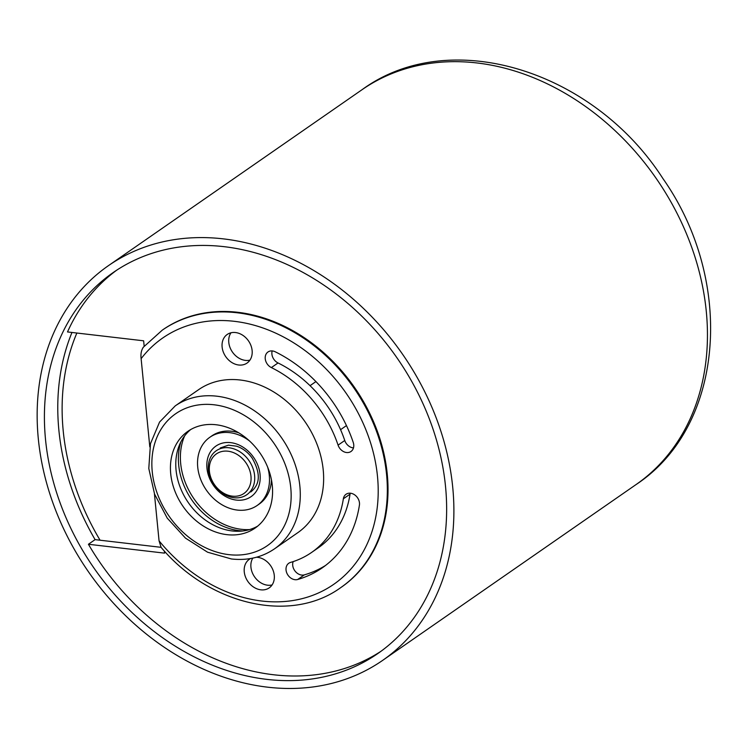 <?xml version="1.0" encoding="UTF-8"?>
<svg xmlns="http://www.w3.org/2000/svg" width="748" height="748" viewBox="0 0 748 748"><rect width="100%" height="100%" fill="white"/><g stroke="black" fill="none" stroke-linecap="round" stroke-linejoin="round"><path stroke-width="1.12" d="M71.817 544.881A240.314 191.049 55.2 0 1 108.535 265.587A240.314 191.049 55.2 0 1 402.489 354.131A240.314 191.049 55.2 0 1 382.509 660.475A240.314 191.049 55.2 0 1 71.817 544.881M77.867 542.029A231.945 184.401 -124.8 0 0 377.74 653.602A231.945 184.401 -124.8 0 0 397.029 357.918A231.945 184.401 -124.8 0 0 113.303 272.468A231.945 184.401 -124.8 0 0 77.867 542.029M100.073 540.215A226.924 180.408 55.2 0 1 94.837 531.061A226.924 180.408 55.2 0 1 76.866 333.028M71.967 332.458A231.945 184.401 -124.8 0 0 91.209 532.772A231.945 184.401 -124.8 0 0 95.09 539.635L161.063 547.321M250.87 463.638A26.778 21.29 55.2 0 1 246.775 494.755A26.778 21.29 55.2 0 1 214.022 484.891A26.778 21.29 55.2 0 1 216.247 450.754A26.778 21.29 55.2 0 1 250.87 463.638M247.597 465.471A24.095 19.158 55.2 0 1 241.716 494.755A24.095 19.158 55.2 0 1 212.759 481.89A24.095 19.158 55.2 0 1 218.64 452.615A24.095 19.158 55.2 0 1 247.597 465.471M226.915 534.652A58.905 46.834 -124.8 0 0 255.087 528.097A58.905 46.834 -124.8 0 0 259.977 453.008A58.905 46.834 -124.8 0 0 187.926 431.297A58.905 46.834 -124.8 0 0 174.705 490.595A58.905 46.834 -124.8 0 0 226.915 534.652M175.238 405.884L198.585 389.689A87.02 69.181 55.2 0 1 240.192 380.003A87.02 69.181 55.2 0 1 317.33 445.088A87.02 69.181 55.2 0 1 297.798 532.679L274.441 548.882A87.02 69.181 -124.8 0 0 293.973 461.292A87.02 69.181 -124.8 0 0 216.845 396.197A87.02 69.181 -124.8 0 0 175.238 405.884L159.558 422.068L150.479 443.676L148.796 468.5L154.584 494.129L167.215 518.102L185.467 538.111L207.57 552.202L231.45 558.971C247.579 560.748 261.912 557.382 274.441 548.882M164.345 551.014L164.551 553.137L88.423 544.264A231.945 184.401 -124.8 0 0 381.041 651.246M341.153 587.33A156.641 124.533 -124.8 0 0 341.49 587.105A156.641 124.533 -124.8 0 0 354.515 387.417A156.641 124.533 -124.8 0 0 162.905 329.709L162.241 330.177A156.641 124.533 55.2 0 1 353.841 387.885A156.641 124.533 55.2 0 1 340.817 587.563C290.981 623.925 209.646 605.16 161.129 547.405L159.062 540.841A149.946 119.203 -124.8 0 0 347.231 572.959A149.946 119.203 -124.8 0 0 327.25 370.166A149.946 119.203 -124.8 0 0 141.12 358.666L149.806 446.893M154.415 493.689L159.062 540.841M141.12 358.666C140.549 353.823 141.353 349.942 143.532 347.016M116.669 270.196A231.945 184.401 -124.8 0 0 67.507 331.944L143.635 340.808L144.168 346.193M230.973 332.785A17.4 13.838 -124.8 0 0 228.785 342.397A17.4 13.838 -124.8 0 0 249.944 360.134M252.787 558.12A17.4 13.838 -124.8 0 0 250.935 567.218A17.4 13.838 -124.8 0 0 272.085 584.945M272.169 350.924A9.369 7.452 -124.8 0 0 278.032 362.958A111.115 88.339 -124.8 0 1 344.753 440.507A9.369 7.452 -124.8 0 0 353.477 447.921M293.169 561.608A9.369 7.452 -124.8 0 0 295.357 571.453A9.369 7.452 -124.8 0 0 304.371 574.857A129.862 103.243 -124.8 0 0 325.502 565.479M350.251 493.194A9.369 7.452 -124.8 0 0 350.036 494.166A111.115 88.339 -124.8 0 1 318.209 547.854L311.533 552.482A111.115 88.339 -124.8 0 0 343.36 498.794L350.036 494.166M190.675 429.567A58.905 46.834 -124.8 0 0 180.782 488.762A58.905 46.834 -124.8 0 0 232.254 530.949A58.905 46.834 -124.8 0 0 257.667 526.134M222.119 347.025A17.4 13.838 -124.8 0 0 231.609 362.369A17.4 13.838 -124.8 0 0 247.036 363.07A17.4 13.838 -124.8 0 0 248.486 340.882A17.4 13.838 -124.8 0 0 227.196 334.478A17.4 13.838 -124.8 0 0 222.119 347.025M250.627 558.522A17.4 13.838 -124.8 0 0 249.346 559.289A17.4 13.838 -124.8 0 0 244.259 571.846A17.4 13.838 -124.8 0 0 253.759 587.189A17.4 13.838 -124.8 0 0 269.186 587.891A17.4 13.838 -124.8 0 0 272.814 569.677A17.4 13.838 -124.8 0 0 256.358 557.26M271.356 367.586A111.115 88.339 -124.8 0 1 338.077 445.135A9.369 7.452 -124.8 0 0 350.999 451.483A9.369 7.452 -124.8 0 0 353.243 442.423A129.862 103.243 -124.8 0 0 275.264 351.803A9.369 7.452 -124.8 0 0 267.971 351.99A9.369 7.452 -124.8 0 0 265.418 359.9A9.369 7.452 -124.8 0 0 271.356 367.586L278.032 362.958M311.533 552.482A111.115 88.339 -124.8 0 1 290.551 562.412A9.369 7.452 -124.8 0 0 288.784 563.253A9.369 7.452 -124.8 0 0 287.354 574.155A9.369 7.452 -124.8 0 0 297.695 579.485A129.862 103.243 -124.8 0 0 322.22 567.882A129.862 103.243 -124.8 0 0 359.414 505.143A9.369 7.452 -124.8 0 0 355.319 495.344A9.369 7.452 -124.8 0 0 346.044 494.269A9.369 7.452 -124.8 0 0 343.36 498.794M95.09 539.635L88.423 544.264M180.904 441.853A63.589 50.555 -124.8 0 0 242.745 530.977M249.477 440.918A41.505 32.996 -124.8 0 0 209.851 437.271A41.505 32.996 -124.8 0 0 206.401 490.174A41.505 32.996 -124.8 0 0 257.172 505.47A41.505 32.996 -124.8 0 0 267.625 467.079M271.459 479.935A41.505 32.996 55.2 0 1 259.173 504.077L257.172 505.47M209.851 437.271L211.852 435.878A41.505 32.996 55.2 0 1 238.771 432.821M184.588 435.972A63.589 50.555 -124.8 0 0 193.975 498.794A63.589 50.555 -124.8 0 0 249.533 529.593M108.535 265.587L362.079 89.676A240.314 191.049 55.2 0 1 656.043 178.211A240.314 191.049 55.2 0 1 636.062 484.564L382.509 660.475M228.888 554.642A80.326 63.861 55.2 0 1 157.837 435.243A80.326 63.861 55.2 0 1 277.779 449.221A80.326 63.861 55.2 0 1 228.888 554.642M338.077 445.135L344.753 440.507M297.695 579.485L304.371 574.857M211.254 481.852A30.79 24.478 55.2 0 1 231.88 442.807A30.79 24.478 55.2 0 1 257.406 489.435A30.79 24.478 55.2 0 1 211.254 481.852M362.079 89.676C450.156 25.236 593.8 70.845 662.878 178.492C734.835 280.65 725.046 425.939 636.062 484.564M340.574 429.679L346.455 425.593M310.046 385.678L315.927 381.592M162.241 330.177L143.036 347.483M341.49 587.105L340.817 587.563M220.249 447.977L228.467 445.154L236.499 446.173C242.558 448.146 247.756 452.073 252.085 457.972C263.754 478.421 256.414 487.247 250.776 491.978"/></g></svg>
